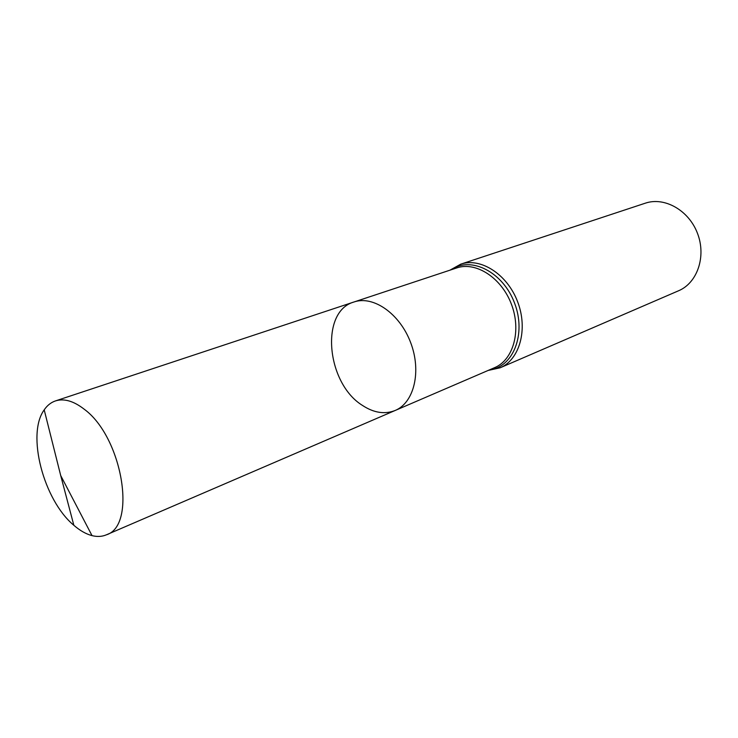 <?xml version="1.0" encoding="UTF-8"?>
<svg xmlns="http://www.w3.org/2000/svg" width="738" height="738" viewBox="0 0 738 738"><rect width="100%" height="100%" fill="white"/><g stroke="black" fill="none" stroke-linecap="round" stroke-linejoin="round"><path stroke-width="1.11" d="M362.441 405.402C373.843 412.893 384.766 414.571 395.208 410.457C414.101 402.699 421.721 371.334 410.623 342.524C399.775 313.613 373.244 295.237 353.972 301.99C319.702 311.537 326.454 383.299 362.441 405.402M460.715 264.176C480.696 257.248 507.329 274.296 517.652 301.833C528.224 329.268 519.653 359.701 500.115 367.801L678.6 290.754C697.327 282.94 706.432 256.51 697.521 233.448C688.858 210.284 664.495 196.585 645.316 203.181L460.715 264.176L449.977 270.163M353.972 301.99L456.702 267.94C475.881 261.261 501.471 277.7 511.406 304.204C521.582 330.615 513.39 359.904 494.617 367.653L395.208 410.457C414.101 402.699 421.721 371.334 410.623 342.524C399.775 313.613 373.244 295.237 353.972 301.99L55.451 400.918C50.968 402.45 47.214 405.42 44.206 409.858C26.273 434.184 43.579 500.207 73.846 525.29C79.953 530.604 86.005 534.054 92.019 535.622C97.213 536.932 102.001 536.674 106.364 534.829C137.176 525.714 122.296 436.795 84.077 409.11C73.542 400.965 63.994 398.234 55.451 400.918M73.846 525.29L60.71 475.558L92.019 535.622M489.322 369.932C513.205 367.367 526.563 333.982 514.534 303.014C502.956 271.888 470.789 255.8 451.241 269.748M500.115 367.801L488.104 370.458M395.208 410.457L106.364 534.829M60.71 475.558L44.206 409.858"/></g></svg>
